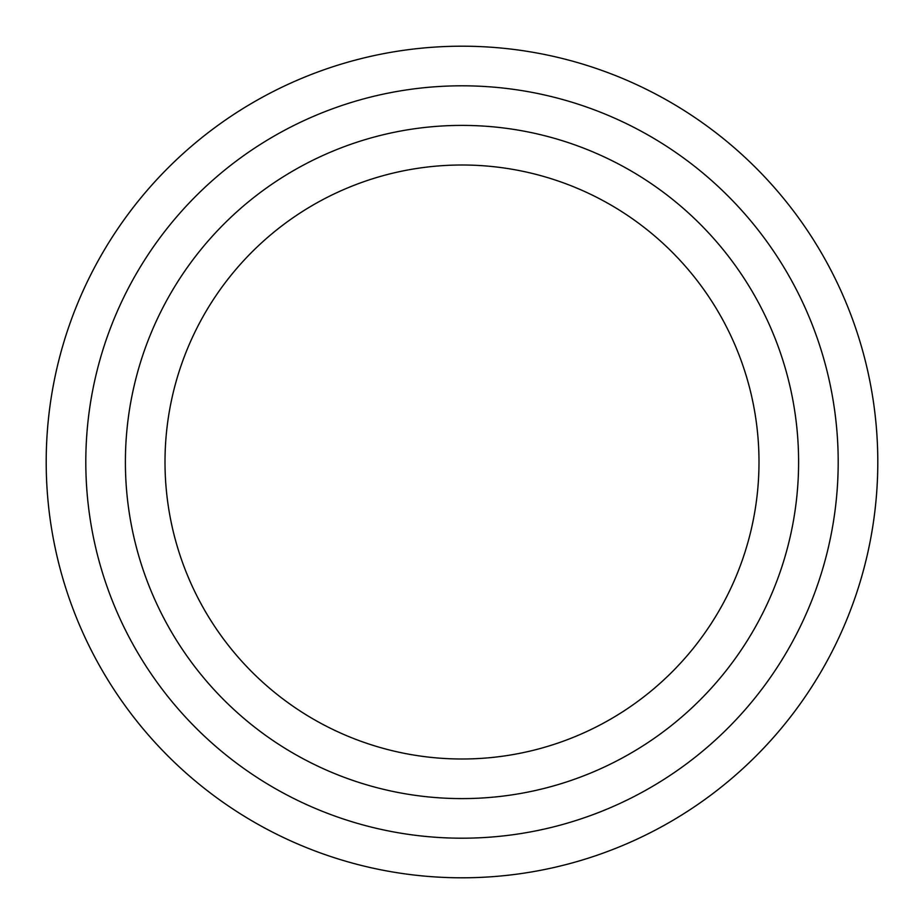 <?xml version="1.0" encoding="UTF-8"?>
<svg xmlns="http://www.w3.org/2000/svg" width="924" height="924" viewBox="0 0 924 924"><rect width="100%" height="100%" fill="white"/><g stroke="black" fill="none" stroke-linecap="round" stroke-linejoin="round"><path stroke-width="1.39" d="M798.602 462A336.602 336.602 0 0 1 462 798.602A336.602 336.602 0 0 1 125.398 462A336.602 336.602 0 0 1 462 125.398A336.602 336.602 0 0 1 798.602 462M838.195 462A376.195 376.195 0 0 1 462 838.195A376.195 376.195 0 0 1 85.805 462A376.195 376.195 0 0 1 462 85.805A376.195 376.195 0 0 1 838.195 462M877.8 462A415.8 415.8 0 0 1 462 877.8A415.8 415.8 0 0 1 46.2 462A415.8 415.8 0 0 1 462 46.2A415.8 415.8 0 0 1 877.8 462M165.003 462A296.997 296.997 0 0 1 462 165.003A296.997 296.997 0 0 1 758.997 462A296.997 296.997 0 0 1 462 758.997A296.997 296.997 0 0 1 165.003 462"/></g></svg>
